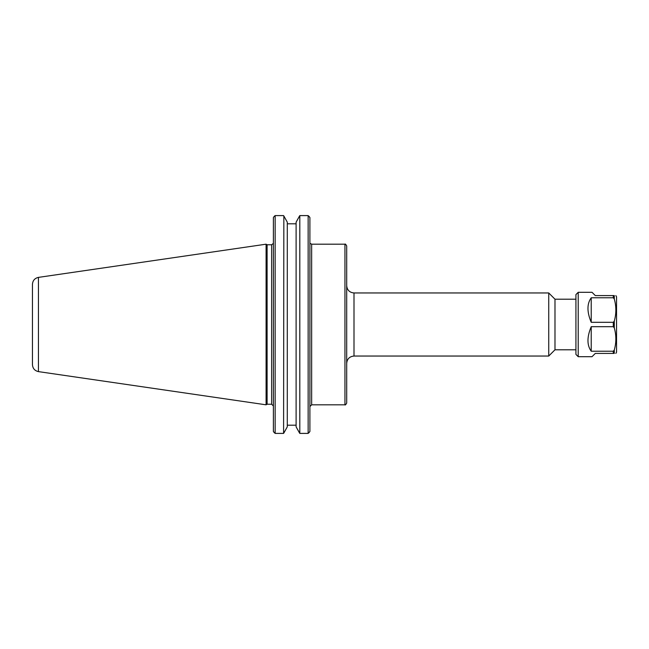 <?xml version="1.0" encoding="UTF-8"?>
<svg xmlns="http://www.w3.org/2000/svg" width="649" height="649" viewBox="0 0 649 649"><rect width="100%" height="100%" fill="white"/><g stroke="black" fill="none" stroke-linecap="round" stroke-linejoin="round"><path stroke-width="0.97" d="M346.696 324.5L346.696 245.939C345.779 244.267 345.195 243.683 344.944 244.186L344.944 404.814C345.195 405.317 345.779 404.733 346.696 403.061L346.696 324.5M353.997 292.959L548.738 292.959L548.738 356.041L353.997 356.041L353.997 292.959C349.56 292.529 347.126 290.095 346.696 285.657M575.923 299.205L554.984 299.205L554.984 349.795L575.923 349.795M287.288 222.161L283.848 215.971L287.288 222.161L287.288 426.839L283.589 433.402L283.848 215.971M299.538 215.971L296.106 222.161L299.806 215.598L308.145 215.598L299.806 215.598L299.806 433.402L296.106 426.839L296.106 222.161M296.106 223.808L287.288 223.808M308.94 432.761L309.898 431.488L308.145 433.402L299.806 433.402M287.288 425.192L296.106 425.192M283.589 433.402L275.144 433.402L273.391 431.488L274.349 432.761M296.106 426.839L299.538 433.029M283.848 433.029L287.288 426.839M308.94 216.239L309.898 217.512L308.145 215.598L308.145 433.402M273.391 217.512L274.349 216.239L273.391 217.512L273.391 431.488M267.104 324.5L267.104 244.77L266.09 244.186L266.09 404.814L267.104 404.23L267.104 324.5M309.898 431.488L309.898 217.512M274.349 216.239L275.144 215.598L283.589 215.598L275.144 215.598L275.144 433.402M32.45 324.5L32.45 364.681C32.734 368.47 34.738 370.782 38.445 371.617L38.445 277.383C34.738 278.218 32.734 280.53 32.45 284.319L32.45 324.5M591.223 351.223C586.883 345.219 586.883 337.042 591.223 326.69L613.289 326.69L614.287 327.875C616.38 335.265 616.38 342.648 614.287 350.038L613.289 351.223L591.223 351.223L591.223 326.69M614.287 350.038L614.287 353.413C616.38 353.413 616.38 353.413 614.287 353.413C616.38 353.413 616.38 353.413 614.287 353.413L595.303 353.413L592.018 356.699L578.218 356.699L578.218 292.301L592.018 292.301L595.303 295.587L614.287 295.587C616.38 295.587 616.38 295.587 614.287 295.587C616.38 295.587 616.38 295.587 614.287 295.587L614.287 298.962C616.38 306.352 616.38 313.735 614.287 321.125L613.289 322.31L591.223 322.31C586.883 311.958 586.883 303.781 591.223 297.777L613.289 297.777L614.287 298.962M591.223 322.31L591.223 297.777M615.844 353.413L616.55 352.196L616.55 296.804L615.844 295.587M578.218 356.699L575.923 354.395L575.923 294.605L578.218 292.301M309.898 406.566L311.65 404.814L311.65 244.186L310.206 243.424M273.343 243.424L271.639 244.77L271.639 404.23L273.391 405.982M613.289 326.69L613.289 322.31M613.289 297.777L613.289 295.587M613.289 353.413L613.289 351.223M614.287 327.875L614.287 321.125M311.65 404.814L344.944 404.814M311.65 244.186L344.944 244.186M353.997 356.041C349.56 356.471 347.126 358.905 346.696 363.343M554.984 299.205L548.738 292.959M554.984 349.795L548.738 356.041M271.639 244.77L267.104 244.77M271.639 404.23L267.104 404.23M38.445 371.617L266.09 404.814M38.445 277.383L266.09 244.186"/></g></svg>

